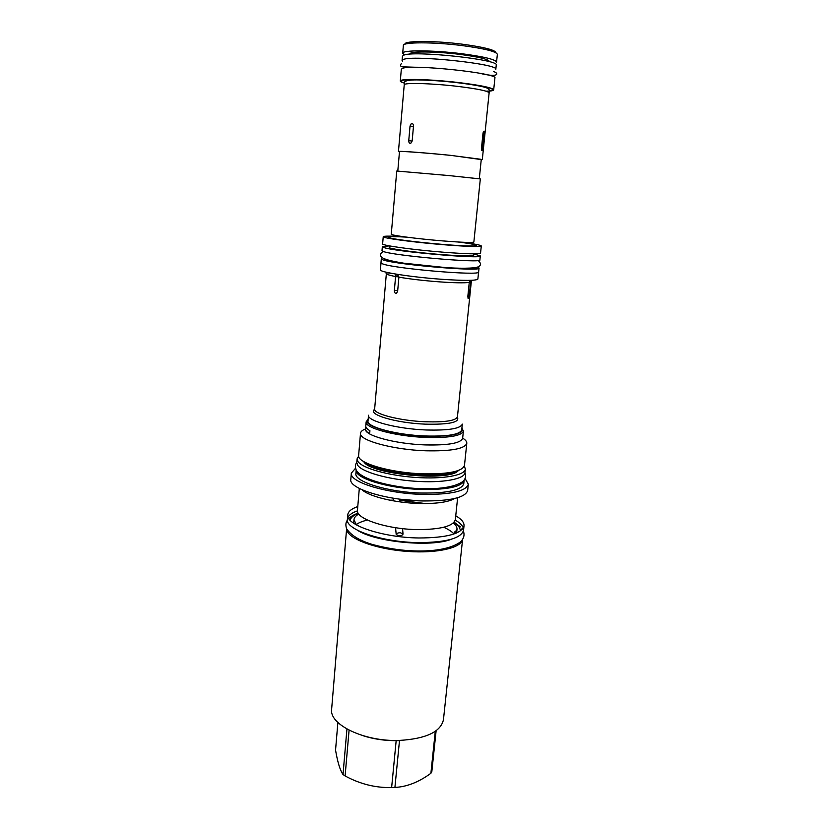 <?xml version="1.0" encoding="UTF-8"?>
<svg xmlns="http://www.w3.org/2000/svg" width="829" height="829" viewBox="0 0 829 829"><rect width="100%" height="100%" fill="white"/><g stroke="black" fill="none" stroke-linecap="round" stroke-linejoin="round"><path stroke-width="1.24" d="M365.682 427.619L365.537 428.935C365.423 430.458 366.791 432.064 369.661 433.754L369.921 430.728C367.05 429.059 365.672 427.474 365.786 425.971L366.138 421.878L368.003 419.412M365.537 429.007L365.527 429.08C363.796 435.349 395.091 443.94 425.194 444.914C448.365 445.422 460.851 443.204 462.644 438.261L463.39 431.07C461.608 435.878 449.121 438.002 425.919 437.443C395.775 436.417 364.418 427.961 366.138 421.878M461.888 428.116C464.199 433.971 452.157 436.665 425.785 436.199C392.677 435.09 360.149 425.09 368.169 419.256M368.014 421.049C366.366 426.894 396.573 435.007 425.588 436.002C447.95 436.551 459.981 434.52 461.712 429.909L462.313 424.106C460.592 428.614 448.551 430.572 426.179 429.982C397.122 428.935 366.874 420.945 368.511 415.236L368.014 421.049M462.022 428.303L463.39 431.07M462.655 438.116C465.556 439.898 466.934 441.639 466.789 443.308C464.851 448.81 451.194 451.308 425.847 450.789C392.822 449.774 358.574 440.22 360.501 433.266L358.636 455.411C356.667 462.955 390.718 473.007 423.598 473.846C448.862 474.188 462.478 471.38 464.478 465.411L466.789 443.308M365.527 429.08L365.537 428.935C362.366 430.147 360.688 431.588 360.501 433.266M456.748 471.038C450.054 474.043 438.655 475.349 422.541 474.955C398.946 474.292 372.915 468.468 365.174 462.375M465.349 469.059L464.965 472.717C464.592 479.121 442.531 483.193 415.049 481.245C387.589 479.369 361.786 471.919 357.579 465.11L356.791 462.489L357.092 458.82L357.879 461.421C362.107 468.147 387.931 475.535 415.412 477.421C442.914 479.38 464.986 475.39 465.349 469.059L464.333 466.064M357.092 458.82L358.656 456.074M464.136 480.209L464.136 480.229C462.074 486.644 448.168 489.732 422.407 489.493C388.832 488.758 354.149 478.136 356.19 470.022L355.91 473.452C353.848 481.659 388.511 492.364 422.054 493.058C447.805 493.276 461.712 490.136 463.774 483.649L464.136 480.229M356.201 470.002L356.19 470.022C361.382 480.468 397.443 488.623 424.883 488.737C439.816 488.975 455.898 486.944 463.214 481.214C465.608 478.737 466.188 475.95 464.945 472.841M465.142 478.613L468.323 484.198C466.116 491.224 451.049 494.623 423.132 494.405C386.677 493.659 349.082 482.022 351.341 473.141L355.517 468.25M468.323 484.198L467.66 490.457C465.432 497.618 450.385 501.12 422.489 500.954C386.076 500.26 348.553 488.468 350.812 479.411L351.341 473.141M362.004 489.732C368.988 496.519 395.588 502.996 419.826 503.514C436.634 503.794 448.271 502.125 454.738 498.498M399.889 500.343L425.536 503.566M457.629 497.732L455.349 519.565C453.38 526.208 440.686 529.555 417.298 529.596C386.894 529.234 355.527 518.716 357.454 510.301L359.309 488.436M400.044 501.897L399.785 499.151M398.904 535.814C401.319 535.721 402.697 535.119 403.049 534.021L400.334 532.715C397.91 532.809 396.531 533.41 396.189 534.508L398.904 535.814M455.743 515.804C461.494 519.12 464.25 522.457 464.022 525.804C461.722 533.803 446.686 537.855 418.914 537.98C382.666 537.606 345.424 524.912 347.765 514.819L347.392 519.265C345.051 529.493 382.242 542.29 418.469 542.612C446.209 542.456 461.235 538.332 463.556 530.249L464.022 525.804M357.776 506.54C351.496 508.726 348.17 511.483 347.765 514.819M393.713 498.27L393.215 500.156L389.744 500.177M357.444 510.861C352.615 512.55 349.496 514.622 348.076 517.078M455.256 520.104C459.691 522.674 462.364 525.296 463.287 527.969M453.359 522.975C455.971 525.161 457.183 527.306 456.997 529.43L453.66 534.104M358.77 514.042C355.796 515.69 354.201 517.576 353.983 519.69L356.387 524.902M443.743 527.265C448.437 529.358 451.836 531.565 453.94 533.897M356.149 524.653C358.656 522.757 362.418 521.223 367.413 520.052M346.646 528.747L347.413 531.503C351.631 540.27 378.449 549.44 407.63 551.44C436.821 553.523 460.976 547.979 462.509 539.7M462.561 539.638L443.453 719.696C440.738 731.903 425.992 738.826 399.184 740.442C364.252 741.758 328.947 724.556 331.641 709.127L346.615 528.684M362.729 735.603C373.226 739.012 384.366 740.701 396.169 740.67L399.485 740.598L394.915 787.436L391.63 787.55C375.537 787.933 360.035 784.068 345.102 775.944L343.009 774.504C340.066 770.234 337.579 762.1 335.548 750.1L337.88 722.484M396.169 740.67L391.63 787.55M349.082 730.183L345.102 775.944M436.116 730.743L431.816 771.789L430.893 773.291C418.821 782.13 406.832 786.845 394.915 787.436M435.277 731.333L430.893 773.291M346.936 729.033L343.009 774.504M467.857 296.191L469.266 282.409L470.188 280.699L470.986 280.534L469.09 295.87C468.851 297.86 468.499 298.678 468.053 298.336L467.857 296.191M395.588 276.565L395.91 274.917L398.055 275.311L398.894 277.166L397.651 291.176L396.604 293.155C395.164 293.59 394.407 292.72 394.355 290.523L395.588 276.565C389.443 275.342 386.366 274.337 386.355 273.549C385.184 272.7 387.091 272.658 392.096 273.435M380.998 262.886L380.407 269.85C379.008 272.026 410.78 277.052 440.904 279.228C464.074 280.813 476.395 280.762 477.867 279.062L478.582 272.109M479.048 268.026L478.634 271.974C481.732 276.275 389.64 268.264 381.879 263.518L380.977 262.741L381.309 258.793L382.221 259.529C390.003 264.088 482.167 272.14 479.048 268.026L477.587 267.062M382.345 246.648L383.267 247.291C391.122 251.27 483.494 259.436 480.302 255.912L479.898 259.881C483.058 263.601 390.749 255.467 382.925 251.301L382.003 250.627L382.345 246.648L389.361 245.881L389.226 247.747M473.556 253.84L480.302 255.912M400.542 236.524C389.475 235.954 383.703 236.006 383.236 236.7L382.625 243.871C381.278 245.384 413.256 249.84 443.515 252.223C466.789 253.995 479.141 254.296 480.551 253.125L481.297 245.964C480.965 245.197 475.307 244.068 464.333 242.555M383.236 236.7C381.9 238.027 413.94 242.327 444.24 244.773C467.546 246.596 479.898 246.99 481.297 245.964M448.903 175.572L480.323 178.929L473.867 242.016C472.654 242.824 462.23 242.451 442.603 240.897C417.174 238.825 390.19 235.27 391.267 234.213L396.749 171.033L448.903 175.572M397.796 171.043L399.485 151.603C398.573 150.857 425.443 152.816 450.582 155.375L481.276 159.344L479.297 178.743M399.464 151.852L398.448 151.51C397.505 150.733 425.059 152.743 450.852 155.375L481.255 159.582M408.749 140.629L410.034 126.049L411.298 123.635C412.676 123.252 413.402 124.101 413.484 126.195L412.179 140.816L410.852 143.179C409.464 143.572 408.759 142.723 408.749 140.629L412.148 141.075M481.504 147.997L482.965 133.604C483.276 131.697 483.639 130.951 484.063 131.355L482.716 148.287C482.488 150.204 482.157 150.971 481.742 150.577L481.504 147.997M404.365 83.118C401.64 82.32 400.293 81.625 400.303 81.024C399.381 78.423 430.22 79.138 458.965 82.589C481.079 85.335 492.664 87.76 493.69 89.853C493.597 90.444 492.146 90.879 489.328 91.149M400.303 81.024L401.319 69.253L402.355 68.434C410.769 63.926 498.778 73.18 494.903 78.102L493.69 89.853M402.075 60.507L402.438 56.237L403.485 55.305C411.972 50.175 500.188 59.564 496.25 65.108L495.804 69.367C499.732 64.02 411.578 54.683 403.112 59.605L402.075 60.507L402.583 61.325M409.837 54.206L409.858 53.989C409.163 51.191 435.453 51.294 459.836 54.382C478.665 56.869 488.509 59.242 489.379 61.512L489.359 61.719M404.562 54.952L402.697 53.253C401.827 49.947 432.883 50.061 461.753 53.719C483.97 56.662 495.576 59.47 496.55 62.123L497.359 54.362C496.384 51.543 484.778 48.631 462.53 45.636C433.619 41.906 402.511 41.978 403.36 45.481L402.697 53.253M404.966 44.227C403.36 40.683 433.836 40.497 462.292 44.186C484.333 47.17 495.576 50.061 496.011 52.838M365.599 428.562L366.687 428.23M400.21 499.203L417.712 500.726M363.693 461.546L363.744 461.618C369.589 474.375 450.551 481.96 458.364 470.499M457.37 417.174C460.022 422.324 449.411 424.655 425.526 424.158C395.765 423.08 366.667 414.272 374.656 409.36M470.499 282.14L471.318 281.58L457.442 416.821C455.919 420.686 445.277 422.334 425.526 421.774C399.951 420.8 373.237 413.899 374.646 408.987L386.355 273.549M469.266 282.409C464.157 283.093 454.085 282.896 439.038 281.829C423.66 280.648 410.282 279.093 398.894 277.166M467.908 295.725L469.09 295.87M469.318 282.161L470.489 282.306M387.713 272.845L388.449 272.71M398.873 276.782L395.568 276.72M397.702 290.544L394.355 290.523M473.442 254.762C475.815 256.43 464.613 256.337 439.836 254.462C417.101 252.596 393.485 249.436 389.329 247.778L389.309 246.814M458.271 242.016C487.535 245.674 480.084 247.519 443.069 244.431C422.303 242.721 399.423 239.995 391.392 238.306C384.241 236.566 389.309 236.182 406.583 237.135M482.323 159.437L489.131 92.858C488.167 91.003 477.618 88.838 457.504 86.361C431.432 83.263 403.402 82.537 404.231 84.827L398.448 151.51M486.105 91.2C501.742 90.599 488.302 86.05 458.706 82.651C423.287 78.382 389.972 78.786 404.386 82.91M481.483 148.194L482.716 148.287M482.944 133.863L484.177 133.956M413.453 126.536L410.034 126.049M357.33 530.187C375.371 542.207 431.774 547.544 451.743 539.109M460.696 530.695L458.851 526.498L453.94 522.405M350.118 520.239C350.812 517.545 353.537 515.255 358.304 513.369M384.314 258.835L385.05 259.746C393.008 264.233 483.017 271.85 476.084 267.508M456.603 471.079L451.722 472.882C450.479 473.546 435.38 475.815 422.334 475.038C398.127 474.437 371.402 467.908 365.589 462.675M364.408 462.147C365.848 464.116 369.268 466.126 374.667 468.188M446.334 474.965C452.333 473.887 456.157 472.468 457.805 470.696M452.976 472.53L452.251 472.147M402.542 528.622L403.049 534.021M395.578 527.721L396.189 534.508M456.997 529.43L456.634 532.964M353.983 519.69L353.682 523.234M465.711 280.389L470.416 280.689M471.318 281.58L470.841 280.834M473.338 255.695L473.535 253.84M489.131 92.858L489.297 91.408C489.773 90.444 489.193 89.418 487.566 88.34C485.815 87.242 478.064 85.263 458.468 82.827C443.681 81.107 430.386 80.144 418.583 79.926C405.889 79.625 403.412 81.75 404.334 83.377L404.231 84.827M411.298 123.635L412.759 123.842M450.789 472.416L450.717 473.131M356.211 470.043C354.957 466.82 355.144 464.344 356.781 462.613M347.403 520.156C345.662 522.363 345.413 525.244 346.667 528.798C350.822 535.151 359.102 540.29 371.496 544.197C387.889 548.746 404.127 551.026 420.22 551.005C434.738 550.974 451.152 548.829 460.686 541.762C463.867 538.446 464.768 534.902 463.38 531.12M462.344 529.244L461.96 528.705M348.781 518.508C350.864 516.405 353.983 514.612 358.159 513.12M454.137 522.187L460.406 526.902M361.164 532.021C375.464 541.099 428.313 547.13 447.65 540.197M456.168 533.161L454.966 531.534M401.609 63.325C399.951 65.18 400.169 66.341 402.252 66.828L417.93 67.336M478.965 73.097C499.535 78.268 499.058 73.107 493.483 71.532M383.651 251.56C380.117 253.208 379.454 255.073 381.651 257.166C383.433 259.073 390.687 261.062 403.433 263.135L444.8 267.498C456.82 268.472 475.784 268.772 478.727 266.534C481.214 265.125 481.058 263.135 478.26 260.586"/></g></svg>
